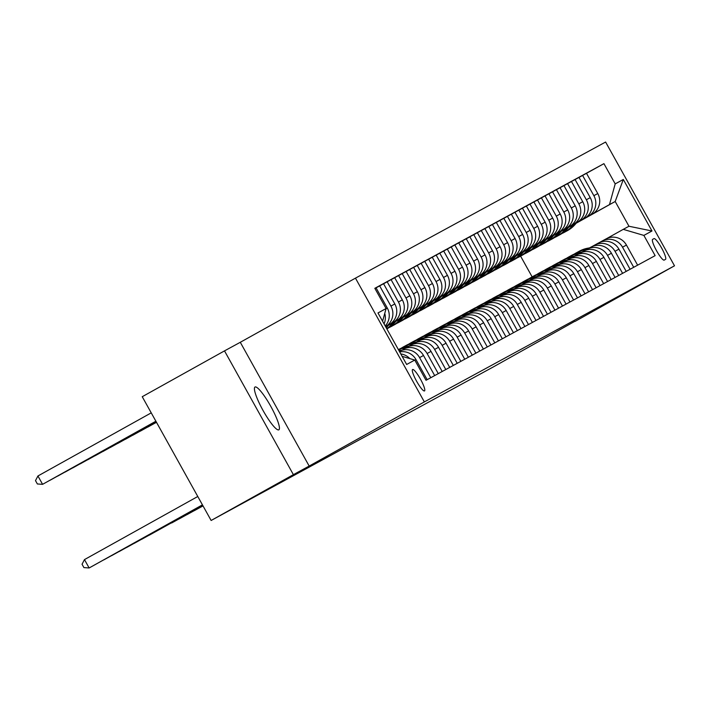 <?xml version="1.0" encoding="UTF-8"?>
<svg xmlns="http://www.w3.org/2000/svg" width="710" height="710" viewBox="0 0 710 710"><rect width="100%" height="100%" fill="white"/><g stroke="black" fill="none" stroke-linecap="round" stroke-linejoin="round"><path stroke-width="1.06" d="M278.835 429.834A24.504 4.384 60.9 0 0 278.844 429.834A24.504 4.384 60.9 0 0 270.758 406.315A24.504 4.384 60.9 0 0 254.996 387.021L254.996 387.021A24.504 4.384 60.9 0 0 263.082 410.54A24.504 4.384 60.9 0 0 278.835 429.834M424.509 390.926L424.509 390.926A12.248 2.192 60.9 0 0 420.471 379.167A12.248 2.192 60.9 0 0 412.59 369.519L412.59 369.519A12.248 2.192 60.9 0 0 416.628 381.279A12.248 2.192 60.9 0 0 424.509 390.926M224.502 350.882L293.39 474.653L309.178 466.062L240.291 342.291L224.502 350.882L142.24 396.704L211.127 520.474L492.846 367.194L575.029 321.213M240.291 342.291L355.461 278.142L605.612 142.035L674.5 265.806L424.349 401.904L355.461 278.142M653.963 238.631L652.641 239.35A11.866 2.121 60.9 0 0 656.555 250.745A11.866 2.121 60.9 0 0 664.187 260.091L665.51 259.372A11.866 2.121 60.9 0 0 665.51 259.363A11.866 2.121 60.9 0 0 661.596 247.976A11.866 2.121 60.9 0 0 653.963 238.631L652.552 239.412M615.197 183.89L623.309 179.47L651.984 230.99L643.872 235.409L623.256 229.357L628.971 226.25L615.197 201.498L609.482 204.604L615.197 183.89L603.935 163.655L374.827 288.304L386.098 308.539L382.592 321.248M402.126 356.349L414.764 360.059L426.027 380.294L655.135 255.644L643.872 235.409M414.764 360.059L406.652 364.47L377.977 312.959L386.098 308.539M293.39 474.653L211.127 520.474M309.178 466.062L424.349 401.904M674.5 265.806L575.109 321.373M576.138 223.251L615.197 201.498L623.309 179.47M532.136 276.873L520.59 256.132M623.256 229.357L606.81 238.516M438.292 373.62L427.101 353.518A15.309 15.07 -118.5 0 0 406.493 347.474L403.866 348.938M445.809 369.537L434.618 349.435A15.309 15.07 -118.5 0 0 414.01 343.383L411.383 344.847M453.326 365.446L442.135 345.344A15.309 15.07 -118.5 0 0 421.527 339.291L418.9 340.756M460.843 361.355L449.652 341.253A15.309 15.07 -118.5 0 0 429.044 335.209L426.417 336.664M468.36 357.263L457.169 337.161A15.309 15.07 -118.5 0 0 436.561 331.117L433.934 332.582M475.877 353.172L464.686 333.07A15.309 15.07 -118.5 0 0 444.078 327.026L441.442 328.49M483.386 349.089L472.203 328.987A15.309 15.07 -118.5 0 0 451.595 322.935L448.96 324.399M490.903 344.998L479.72 324.896A15.309 15.07 -118.5 0 0 459.113 318.843L456.477 320.308M498.42 340.906L487.237 320.805A15.309 15.07 -118.5 0 0 466.621 314.761L463.994 316.225M505.937 336.815L494.755 316.713A15.309 15.07 -118.5 0 0 474.138 310.669L471.511 312.134M513.454 332.724L502.272 312.631A15.309 15.07 -118.5 0 0 481.655 306.578L479.028 308.042M520.971 328.641L509.78 308.539A15.309 15.07 -118.5 0 0 489.172 302.487L486.545 303.951M528.489 324.55L517.297 304.448A15.309 15.07 -118.5 0 0 496.689 298.395L494.062 299.86M536.006 320.458L524.814 300.357A15.309 15.07 -118.5 0 0 504.207 294.313L501.579 295.777M543.523 316.367L532.331 296.265A15.309 15.07 -118.5 0 0 511.724 290.221L509.097 291.686M551.04 312.276L539.848 292.183A15.309 15.07 -118.5 0 0 519.241 286.13L516.614 287.594M558.557 308.193L547.366 288.091A15.309 15.07 -118.5 0 0 526.758 282.039L524.131 283.503M566.074 304.102L554.883 284A15.309 15.07 -118.5 0 0 534.275 277.947L531.648 279.412M573.591 300.01L562.4 279.909A15.309 15.07 -118.5 0 0 541.792 273.865L539.165 275.329M581.108 295.919L569.917 275.817A15.309 15.07 -118.5 0 0 549.309 269.773L546.673 271.238M588.617 291.828L577.434 271.735A15.309 15.07 -118.5 0 0 556.826 265.682L554.191 267.146M596.134 287.745L584.951 267.643A15.309 15.07 -118.5 0 0 564.335 261.591L561.708 263.055M603.651 283.654L592.468 263.552A15.309 15.07 -118.5 0 0 571.852 257.499L569.225 258.964M611.168 279.562L599.985 259.461A15.309 15.07 -118.5 0 0 579.369 253.417L576.742 254.881M618.685 275.471L607.503 255.369A15.309 15.07 -118.5 0 0 586.886 249.325L584.259 250.79M626.202 271.38L615.011 251.287A15.309 15.07 -118.5 0 0 594.403 245.234L591.776 246.698M633.719 267.297L622.528 247.195A15.309 15.07 -118.5 0 0 601.92 241.143L599.293 242.607M576.236 223.118L609.482 204.604M568.657 227.298L592.051 214.26A15.309 15.07 -118.5 0 0 597.767 193.555L586.504 173.311L603.935 163.655M568.719 227.209L588.146 216.39A15.309 15.07 -118.5 0 0 593.862 195.676L582.591 175.441L579.005 177.438M561.14 231.389L584.534 218.352A15.309 15.07 -118.5 0 0 590.25 197.637L578.987 177.402L571.488 181.529M561.202 231.3L580.629 220.482A15.309 15.07 -118.5 0 0 586.345 199.767L575.073 179.532M553.622 235.48L577.017 222.443A15.309 15.07 -118.5 0 0 582.732 201.729L571.47 181.494L563.971 185.621M553.693 235.383L573.112 224.573A15.309 15.07 -118.5 0 0 578.827 203.859L567.565 183.615M546.105 239.563L569.5 226.534A15.309 15.07 -118.5 0 0 575.215 205.82L563.953 185.585L556.454 189.703M546.176 239.474L565.595 228.655A15.309 15.07 -118.5 0 0 571.31 207.95L560.048 187.706M538.588 243.654L561.983 230.626A15.309 15.07 -118.5 0 0 567.698 209.911L556.436 189.668L548.936 193.794M538.659 243.565L558.078 232.747A15.309 15.07 -118.5 0 0 563.793 212.033L552.531 191.798M531.071 247.746L554.466 234.708A15.309 15.07 -118.5 0 0 560.181 214.003L548.919 193.759L533.911 201.977M531.142 247.657L550.561 236.838A15.309 15.07 -118.5 0 0 556.276 216.124L545.014 195.889M523.554 251.837L546.957 238.8A15.309 15.07 -118.5 0 0 552.664 218.085L541.402 197.85M523.625 251.748L543.043 240.93A15.309 15.07 -118.5 0 0 548.759 220.215L537.497 199.98M516.037 255.928L539.44 242.891A15.309 15.07 -118.5 0 0 545.156 222.177L533.884 201.942L526.394 206.069M516.108 255.831L535.526 245.021A15.309 15.07 -118.5 0 0 541.242 224.307L529.979 204.063M508.52 260.011L531.923 246.982A15.309 15.07 -118.5 0 0 537.639 226.268L526.367 206.033L518.877 210.151M508.591 259.922L528.009 249.103A15.309 15.07 -118.5 0 0 533.725 228.398L522.462 208.154M501.003 264.102L524.406 251.074A15.309 15.07 -118.5 0 0 530.121 230.359L518.85 210.116L511.36 214.243M501.074 264.014L520.492 253.195A15.309 15.07 -118.5 0 0 526.208 232.481L514.945 212.246M493.485 268.194L516.889 255.156A15.309 15.07 -118.5 0 0 522.604 234.451L511.342 214.207L503.843 218.334M493.556 268.105L512.975 257.286A15.309 15.07 -118.5 0 0 518.691 236.572L507.428 216.337M485.968 272.285L509.372 259.248A15.309 15.07 -118.5 0 0 515.087 238.533L503.825 218.298L496.325 222.425M486.039 272.196L505.458 261.378A15.309 15.07 -118.5 0 0 511.173 240.663L499.911 220.428M478.451 276.367L501.855 263.339A15.309 15.07 -118.5 0 0 507.57 242.625L496.308 222.39L488.808 226.517M478.522 276.279L497.95 265.469A15.309 15.07 -118.5 0 0 503.665 244.755L492.394 224.511M470.943 280.459L494.337 267.43A15.309 15.07 -118.5 0 0 500.053 246.716L488.791 226.481L481.291 230.599M471.005 280.37L490.433 269.552A15.309 15.07 -118.5 0 0 496.148 248.846L484.877 228.602M463.426 284.55L486.82 271.522A15.309 15.07 -118.5 0 0 492.536 250.808L481.273 230.564L473.774 234.69M463.488 284.461L482.915 273.643A15.309 15.07 -118.5 0 0 488.631 252.929L477.36 232.694M455.909 288.642L479.303 275.604A15.309 15.07 -118.5 0 0 485.019 254.899L473.756 234.655L466.257 238.782M455.98 288.553L475.398 277.734A15.309 15.07 -118.5 0 0 481.114 257.02L469.842 236.785M448.392 292.733L471.786 279.696A15.309 15.07 -118.5 0 0 477.502 258.981L466.239 238.746L458.74 242.873M448.463 292.644L467.881 281.826A15.309 15.07 -118.5 0 0 473.597 261.111L462.334 240.876M440.874 296.815L464.269 283.787A15.309 15.07 -118.5 0 0 469.984 263.073L458.722 242.838L436.188 255.138M440.945 296.727L460.364 285.917A15.309 15.07 -118.5 0 0 466.079 265.203L454.817 244.959M433.357 300.907L456.752 287.878A15.309 15.07 -118.5 0 0 462.467 267.164L451.205 246.929M433.428 300.818L452.847 289.999A15.309 15.07 -118.5 0 0 458.562 269.294L447.3 249.05M425.84 304.998L449.235 291.97A15.309 15.07 -118.5 0 0 454.95 271.255L443.688 251.012M425.911 304.909L445.33 294.091A15.309 15.07 -118.5 0 0 451.045 273.377L439.783 253.142M418.323 309.09L441.726 296.052A15.309 15.07 -118.5 0 0 447.433 275.347L436.171 255.103L428.68 259.23M418.394 309.001L437.813 298.182A15.309 15.07 -118.5 0 0 443.528 277.468L432.266 257.233M410.806 313.181L434.209 300.144A15.309 15.07 -118.5 0 0 439.925 279.429L428.654 259.194L421.163 263.321M410.877 313.092L430.295 302.274A15.309 15.07 -118.5 0 0 436.011 281.559L424.749 261.324M403.289 317.264L426.692 304.235A15.309 15.07 -118.5 0 0 432.408 283.521L421.136 263.286L413.646 267.413M403.36 317.175L422.778 306.365A15.309 15.07 -118.5 0 0 428.494 285.651L417.231 265.407M395.772 321.355L419.175 308.326A15.309 15.07 -118.5 0 0 424.891 287.612L413.619 267.377L406.129 271.495M395.843 321.266L415.261 310.447A15.309 15.07 -118.5 0 0 420.977 289.742L409.714 269.498M388.255 325.446L411.658 312.418A15.309 15.07 -118.5 0 0 417.373 291.704L406.111 271.46L398.612 275.586M388.326 325.358L407.744 314.539A15.309 15.07 -118.5 0 0 413.46 293.825L402.197 273.59M385.672 326.786L404.141 316.5A15.309 15.07 -118.5 0 0 409.856 295.795L398.594 275.551L391.095 279.678M385.654 326.751L400.236 318.63A15.309 15.07 -118.5 0 0 405.942 297.916L394.68 277.681M385.636 326.715L396.624 320.592A15.309 15.07 -118.5 0 0 402.339 299.877L391.077 279.642L383.577 283.769M385.61 326.68L392.719 322.722A15.309 15.07 -118.5 0 0 398.434 302.007L387.163 281.772M385.592 326.644L389.107 324.683A15.309 15.07 -118.5 0 0 394.822 303.969L383.56 283.734L376.06 287.861M637.624 265.167L626.442 245.065A15.309 15.07 -118.5 0 0 605.834 239.021L602.178 241.001M374.907 288.438L376.043 287.825L387.305 308.06A15.309 15.07 -118.5 0 1 385.202 325.943M582.591 175.441L586.504 173.311M630.107 269.259L618.925 249.157A15.309 15.07 -118.5 0 0 598.317 243.104L594.66 245.092M622.599 273.35L611.408 253.248A15.309 15.07 -118.5 0 0 590.8 247.195L587.143 249.183M615.082 277.433L603.89 257.339A15.309 15.07 -118.5 0 0 583.283 251.287L579.626 253.275M607.565 281.524L596.373 261.422A15.309 15.07 -118.5 0 0 575.766 255.378L572.118 257.366M600.048 285.615L588.856 265.513A15.309 15.07 -118.5 0 0 568.248 259.469L564.601 261.449M592.53 289.707L581.339 269.605A15.309 15.07 -118.5 0 0 560.731 263.552L557.084 265.54M585.013 293.798L573.822 273.696A15.309 15.07 -118.5 0 0 553.214 267.643L549.567 269.631M577.496 297.88L566.305 277.787A15.309 15.07 -118.5 0 0 545.697 271.735L542.049 273.723M569.979 301.972L558.788 281.87A15.309 15.07 -118.5 0 0 538.18 275.826L534.532 277.814M562.462 306.063L551.279 285.961A15.309 15.07 -118.5 0 0 530.663 279.917L527.015 281.897M554.945 310.155L543.762 290.053A15.309 15.07 -118.5 0 0 523.146 284L519.498 285.988M547.428 314.246L536.245 294.144A15.309 15.07 -118.5 0 0 515.629 288.091L511.981 290.079M539.911 318.328L528.728 298.236A15.309 15.07 -118.5 0 0 508.111 292.183L504.464 294.171M532.394 322.42L521.211 302.318A15.309 15.07 -118.5 0 0 500.603 296.274L496.947 298.262M524.885 326.511L513.694 306.409A15.309 15.07 -118.5 0 0 493.086 300.365L489.43 302.345M517.368 330.603L506.177 310.501A15.309 15.07 -118.5 0 0 485.569 304.448L481.912 306.436M509.851 334.694L498.66 314.592A15.309 15.07 -118.5 0 0 478.052 308.539L474.395 310.527M502.334 338.776L491.142 318.675A15.309 15.07 -118.5 0 0 470.535 312.631L466.887 314.619M494.817 342.868L483.625 322.766A15.309 15.07 -118.5 0 0 463.018 316.722L459.37 318.71M487.3 346.959L476.108 326.857A15.309 15.07 -118.5 0 0 455.5 320.813L451.853 322.793M479.782 351.051L468.591 330.949A15.309 15.07 -118.5 0 0 447.983 324.896L444.336 326.884M472.265 355.142L461.074 335.04A15.309 15.07 -118.5 0 0 440.466 328.987L436.819 330.975M464.748 359.224L453.557 339.123A15.309 15.07 -118.5 0 0 432.949 333.079L429.301 335.067M457.231 363.316L446.049 343.214A15.309 15.07 -118.5 0 0 425.432 337.17L421.784 339.149M449.714 367.407L438.531 347.305A15.309 15.07 -118.5 0 0 417.915 341.261L414.267 343.241M442.197 371.499L431.014 351.397A15.309 15.07 -118.5 0 0 410.398 345.344L406.75 347.332M434.68 375.59L423.497 355.488A15.309 15.07 -118.5 0 0 402.881 349.435L403.014 349.364M389.107 324.683L385.574 326.609A15.309 15.07 -118.5 0 0 390.917 306.099L379.646 285.855M430.775 377.711L419.583 357.609A15.309 15.07 -118.5 0 0 399.348 351.361M427.163 379.673L415.98 359.571A15.309 15.07 -118.5 0 0 399.677 351.938M384.057 323.893A15.309 15.07 -118.5 0 0 384.749 313.421M409.794 358.594A15.309 15.07 -118.5 0 0 400.777 353.917M628.971 226.25L651.984 230.99M589.442 247.932A29.287 28.817 -118.5 0 0 579.378 251.162L578.233 251.784A29.287 28.817 -118.5 0 0 577.878 251.988M586.451 249.565A29.287 28.817 -118.5 0 0 576.369 252.804A29.287 28.817 -118.5 0 0 574.177 254.136M588.306 248.553A29.287 28.817 -118.5 0 0 578.233 251.784M576.369 252.804L577.514 252.183A29.287 28.817 61.5 0 1 587.578 248.944M573.245 224.742A29.287 28.817 61.5 0 1 564.335 232.33A29.287 28.817 61.5 0 1 562.027 233.457M576.298 223.038A29.287 28.817 61.5 0 1 567.343 230.697L566.198 231.318A29.287 28.817 -118.5 0 0 575.135 223.685M574.408 224.094A29.287 28.817 61.5 0 1 565.479 231.708L564.335 232.33M581.925 252.023A29.287 28.817 -118.5 0 0 571.861 255.254L570.716 255.875A29.287 28.817 -118.5 0 0 570.361 256.079M578.934 253.656A29.287 28.817 -118.5 0 0 568.852 256.896A29.287 28.817 -118.5 0 0 566.66 258.218M580.789 252.645A29.287 28.817 -118.5 0 0 570.716 255.875M568.852 256.896L569.997 256.274A29.287 28.817 61.5 0 1 580.061 253.035M574.417 256.115A29.287 28.817 -118.5 0 0 564.343 259.345L563.207 259.966A29.287 28.817 -118.5 0 0 562.844 260.162M571.417 257.748A29.287 28.817 -118.5 0 0 561.335 260.978A29.287 28.817 -118.5 0 0 559.143 262.31M573.272 256.736A29.287 28.817 -118.5 0 0 563.207 259.966M561.335 260.978L562.48 260.357A29.287 28.817 61.5 0 1 572.544 257.127M566.899 260.197A29.287 28.817 -118.5 0 0 556.826 263.437L555.69 264.058A29.287 28.817 -118.5 0 0 555.327 264.253M563.909 261.83A29.287 28.817 -118.5 0 0 553.827 265.07A29.287 28.817 -118.5 0 0 551.626 266.401M565.755 260.818A29.287 28.817 -118.5 0 0 555.69 264.058M553.827 265.07L554.963 264.448A29.287 28.817 61.5 0 1 565.036 261.218M565.728 228.833A29.287 28.817 61.5 0 1 556.817 236.421A29.287 28.817 61.5 0 1 554.51 237.548M568.781 227.129A29.287 28.817 61.5 0 1 559.826 234.788L558.681 235.409A29.287 28.817 -118.5 0 0 567.627 227.777M566.891 228.185A29.287 28.817 61.5 0 1 557.962 235.8L556.817 236.421M558.211 232.915A29.287 28.817 61.5 0 1 549.3 240.512A29.287 28.817 61.5 0 1 546.993 241.64M561.273 231.211A29.287 28.817 61.5 0 1 552.309 238.88L551.164 239.501A29.287 28.817 -118.5 0 0 560.11 231.859M559.373 232.276A29.287 28.817 61.5 0 1 550.445 239.891L549.3 240.512M550.694 237.007A29.287 28.817 61.5 0 1 541.783 244.604A29.287 28.817 61.5 0 1 539.476 245.731M553.756 235.303A29.287 28.817 61.5 0 1 544.792 242.971L543.647 243.592A29.287 28.817 -118.5 0 0 552.593 235.951M551.856 236.359A29.287 28.817 61.5 0 1 542.928 243.983L541.783 244.604M559.382 264.289A29.287 28.817 -118.5 0 0 549.309 267.528L548.173 268.149A29.287 28.817 -118.5 0 0 547.809 268.344M556.391 265.922A29.287 28.817 -118.5 0 0 546.309 269.161A29.287 28.817 -118.5 0 0 544.109 270.492M558.237 264.91A29.287 28.817 -118.5 0 0 548.173 268.149M546.309 269.161L547.446 268.54A29.287 28.817 61.5 0 1 557.519 265.3M543.177 241.098A29.287 28.817 61.5 0 1 534.266 248.695A29.287 28.817 61.5 0 1 531.959 249.814M546.239 239.394A29.287 28.817 61.5 0 1 537.275 247.053L536.13 247.675A29.287 28.817 -118.5 0 0 545.076 240.042M544.339 240.45A29.287 28.817 61.5 0 1 535.411 248.074L534.266 248.695M551.865 268.38A29.287 28.817 -118.5 0 0 541.792 271.611L540.656 272.232A29.287 28.817 -118.5 0 0 540.292 272.436M548.874 270.013A29.287 28.817 -118.5 0 0 538.792 273.252A29.287 28.817 -118.5 0 0 536.591 274.584M550.72 269.001A29.287 28.817 -118.5 0 0 540.656 272.232M538.792 273.252L539.928 272.631A29.287 28.817 61.5 0 1 550.001 269.392M544.348 272.471A29.287 28.817 -118.5 0 0 534.284 275.702L533.139 276.323A29.287 28.817 -118.5 0 0 532.775 276.527M541.357 274.104A29.287 28.817 -118.5 0 0 531.275 277.344A29.287 28.817 -118.5 0 0 529.074 278.666M543.203 273.093A29.287 28.817 -118.5 0 0 533.139 276.323M531.275 277.344L532.411 276.722A29.287 28.817 61.5 0 1 542.484 273.483M536.831 276.563A29.287 28.817 -118.5 0 0 526.767 279.793L525.622 280.414A29.287 28.817 -118.5 0 0 525.258 280.61M533.84 278.196A29.287 28.817 -118.5 0 0 523.758 281.426A29.287 28.817 -118.5 0 0 521.557 282.757M535.686 277.184A29.287 28.817 -118.5 0 0 525.622 280.414M523.758 281.426L524.903 280.805A29.287 28.817 61.5 0 1 534.967 277.575M529.314 280.645A29.287 28.817 -118.5 0 0 519.25 283.885L518.105 284.506A29.287 28.817 -118.5 0 0 517.741 284.701M526.323 282.278A29.287 28.817 -118.5 0 0 516.241 285.518A29.287 28.817 -118.5 0 0 514.04 286.849M528.169 281.267A29.287 28.817 -118.5 0 0 518.105 284.506M516.241 285.518L517.386 284.896A29.287 28.817 61.5 0 1 527.45 281.666M521.797 284.737A29.287 28.817 -118.5 0 0 511.733 287.976L510.588 288.597A29.287 28.817 -118.5 0 0 510.233 288.792M518.806 286.37A29.287 28.817 -118.5 0 0 508.724 289.609A29.287 28.817 -118.5 0 0 506.523 290.94M520.652 285.358A29.287 28.817 -118.5 0 0 510.588 288.597M508.724 289.609L509.869 288.988A29.287 28.817 61.5 0 1 519.933 285.748M535.659 245.19A29.287 28.817 61.5 0 1 526.749 252.778A29.287 28.817 61.5 0 1 524.441 253.905M538.721 243.486A29.287 28.817 61.5 0 1 529.758 251.145L528.622 251.766A29.287 28.817 -118.5 0 0 537.559 244.133M536.822 244.542A29.287 28.817 61.5 0 1 527.894 252.156L526.749 252.778M528.142 249.281A29.287 28.817 61.5 0 1 519.241 256.869A29.287 28.817 61.5 0 1 516.924 257.996M531.204 247.577A29.287 28.817 61.5 0 1 522.24 255.236L521.104 255.857A29.287 28.817 -118.5 0 0 530.042 248.225M529.305 248.633A29.287 28.817 61.5 0 1 520.377 256.248L519.241 256.869M520.625 253.364A29.287 28.817 61.5 0 1 511.724 260.961A29.287 28.817 61.5 0 1 509.407 262.088M523.687 251.659A29.287 28.817 61.5 0 1 514.723 259.327L513.587 259.949A29.287 28.817 -118.5 0 0 522.524 252.307M521.788 252.724A29.287 28.817 61.5 0 1 512.86 260.339L511.724 260.961M513.108 257.455A29.287 28.817 61.5 0 1 504.207 265.052A29.287 28.817 61.5 0 1 501.89 266.179M516.17 255.751A29.287 28.817 61.5 0 1 507.206 263.41L506.07 264.04A29.287 28.817 -118.5 0 0 515.007 256.399M514.271 256.807A29.287 28.817 61.5 0 1 505.342 264.431L504.207 265.052M505.591 261.546A29.287 28.817 61.5 0 1 496.689 269.143A29.287 28.817 61.5 0 1 494.373 270.261M508.653 259.842A29.287 28.817 61.5 0 1 499.698 267.501L498.553 268.123A29.287 28.817 -118.5 0 0 507.49 260.49M506.754 260.898A29.287 28.817 61.5 0 1 497.825 268.522L496.689 269.143M514.28 288.828A29.287 28.817 -118.5 0 0 504.215 292.058L503.07 292.68A29.287 28.817 -118.5 0 0 502.716 292.884M511.289 290.461A29.287 28.817 -118.5 0 0 501.207 293.7A29.287 28.817 -118.5 0 0 499.006 295.023M513.135 289.449A29.287 28.817 -118.5 0 0 503.07 292.68M501.207 293.7L502.352 293.079A29.287 28.817 61.5 0 1 512.416 289.84M498.074 265.638A29.287 28.817 61.5 0 1 489.172 273.226A29.287 28.817 61.5 0 1 486.856 274.353M501.136 263.934A29.287 28.817 61.5 0 1 492.181 271.593L491.036 272.214A29.287 28.817 -118.5 0 0 499.973 264.582M499.236 264.99A29.287 28.817 61.5 0 1 490.317 272.605L489.172 273.226M506.762 292.919A29.287 28.817 -118.5 0 0 496.698 296.15L495.553 296.771A29.287 28.817 -118.5 0 0 495.198 296.975M503.772 294.552A29.287 28.817 -118.5 0 0 493.69 297.792A29.287 28.817 -118.5 0 0 491.489 299.114M505.618 293.541A29.287 28.817 -118.5 0 0 495.553 296.771M493.69 297.792L494.834 297.162A29.287 28.817 61.5 0 1 504.899 293.931M490.566 269.729A29.287 28.817 61.5 0 1 481.655 277.317A29.287 28.817 61.5 0 1 479.348 278.444M493.619 268.025A29.287 28.817 61.5 0 1 484.664 275.684L483.519 276.305A29.287 28.817 -118.5 0 0 492.456 268.673M491.728 269.081A29.287 28.817 61.5 0 1 482.8 276.696L481.655 277.317M499.245 297.011A29.287 28.817 -118.5 0 0 489.181 300.241L488.036 300.863A29.287 28.817 -118.5 0 0 487.681 301.058M496.254 298.644A29.287 28.817 -118.5 0 0 486.172 301.874A29.287 28.817 -118.5 0 0 483.971 303.205M498.109 297.632A29.287 28.817 -118.5 0 0 488.036 300.863M486.172 301.874L487.317 301.253A29.287 28.817 61.5 0 1 497.382 298.022M483.048 273.811A29.287 28.817 61.5 0 1 474.138 281.408A29.287 28.817 61.5 0 1 471.83 282.536M486.101 272.108A29.287 28.817 61.5 0 1 477.147 279.776L476.002 280.397A29.287 28.817 -118.5 0 0 484.939 272.755M484.211 273.164A29.287 28.817 61.5 0 1 475.283 280.787L474.138 281.408M491.728 301.093A29.287 28.817 -118.5 0 0 481.664 304.333L480.519 304.954A29.287 28.817 -118.5 0 0 480.164 305.149M488.737 302.726A29.287 28.817 -118.5 0 0 478.655 305.966A29.287 28.817 -118.5 0 0 476.454 307.297M490.592 301.714A29.287 28.817 -118.5 0 0 480.519 304.954M478.655 305.966L479.8 305.344A29.287 28.817 61.5 0 1 489.865 302.114M475.531 277.903A29.287 28.817 61.5 0 1 466.621 285.5A29.287 28.817 61.5 0 1 464.313 286.627M478.584 276.199A29.287 28.817 61.5 0 1 469.629 283.858L468.485 284.488A29.287 28.817 -118.5 0 0 477.422 276.847M476.694 277.255A29.287 28.817 61.5 0 1 467.766 284.879L466.621 285.5M484.211 305.185A29.287 28.817 -118.5 0 0 474.147 308.424L473.002 309.045A29.287 28.817 -118.5 0 0 472.647 309.24M481.22 306.818A29.287 28.817 -118.5 0 0 471.138 310.057A29.287 28.817 -118.5 0 0 468.946 311.388M483.075 305.806A29.287 28.817 -118.5 0 0 473.002 309.045M471.138 310.057L472.283 309.436A29.287 28.817 61.5 0 1 482.347 306.196M468.014 281.994A29.287 28.817 61.5 0 1 459.104 289.591A29.287 28.817 61.5 0 1 456.796 290.709M471.067 280.29A29.287 28.817 61.5 0 1 462.112 287.949L460.967 288.571A29.287 28.817 -118.5 0 0 469.905 280.938M469.177 281.346A29.287 28.817 61.5 0 1 460.249 288.97L459.104 289.591M476.694 309.276A29.287 28.817 -118.5 0 0 466.63 312.506L465.485 313.128A29.287 28.817 -118.5 0 0 465.13 313.332M473.703 310.909A29.287 28.817 -118.5 0 0 463.621 314.148A29.287 28.817 -118.5 0 0 461.429 315.471M475.558 309.897A29.287 28.817 -118.5 0 0 465.485 313.128M463.621 314.148L464.766 313.527A29.287 28.817 61.5 0 1 474.83 310.288M460.497 286.086A29.287 28.817 61.5 0 1 451.587 293.674A29.287 28.817 61.5 0 1 449.279 294.801M463.559 284.382A29.287 28.817 61.5 0 1 454.595 292.041L453.45 292.662A29.287 28.817 -118.5 0 0 462.396 285.029M461.66 285.438A29.287 28.817 61.5 0 1 452.731 293.052L451.587 293.674M156.502 422.335L155.33 422.991L156.511 422.352M469.186 313.367A29.287 28.817 -118.5 0 0 459.113 316.598L457.977 317.219A29.287 28.817 -118.5 0 0 457.613 317.423M466.186 315A29.287 28.817 -118.5 0 0 456.113 318.24A29.287 28.817 -118.5 0 0 453.912 319.562M468.041 313.989A29.287 28.817 -118.5 0 0 457.977 317.219M194.327 510.65L203.016 505.893M194.238 510.703L203.024 505.902M456.113 318.24L457.249 317.61A29.287 28.817 61.5 0 1 467.322 314.379M461.669 317.45A29.287 28.817 -118.5 0 0 451.595 320.689L450.459 321.31A29.287 28.817 -118.5 0 0 450.096 321.506M458.678 319.092A29.287 28.817 -118.5 0 0 448.596 322.322A29.287 28.817 -118.5 0 0 446.395 323.654M460.524 318.08A29.287 28.817 -118.5 0 0 450.459 321.31M186.81 514.741L202.971 505.813L186.721 514.785M448.596 322.322L449.732 321.701A29.287 28.817 61.5 0 1 459.805 318.47M454.151 321.541A29.287 28.817 -118.5 0 0 444.078 324.781L442.942 325.402A29.287 28.817 -118.5 0 0 442.578 325.597M451.161 323.174A29.287 28.817 -118.5 0 0 441.079 326.414A29.287 28.817 -118.5 0 0 438.878 327.745M453.007 322.162A29.287 28.817 -118.5 0 0 442.942 325.402M179.293 518.832L202.927 505.742L179.204 518.877M441.079 326.414L442.215 325.792A29.287 28.817 61.5 0 1 452.288 322.562M446.634 325.633A29.287 28.817 -118.5 0 0 436.561 328.872L435.425 329.493A29.287 28.817 -118.5 0 0 435.061 329.688M443.643 327.266A29.287 28.817 -118.5 0 0 433.561 330.505A29.287 28.817 -118.5 0 0 431.361 331.836M445.489 326.254A29.287 28.817 -118.5 0 0 435.425 329.493M171.784 522.915L202.891 505.671M171.687 522.968L202.9 505.68M433.561 330.505L434.697 329.884A29.287 28.817 61.5 0 1 444.771 326.644M439.117 329.724A29.287 28.817 -118.5 0 0 429.053 332.954L427.908 333.576A29.287 28.817 -118.5 0 0 427.544 333.78M436.126 331.357A29.287 28.817 -118.5 0 0 426.044 334.596A29.287 28.817 -118.5 0 0 423.843 335.919M437.972 330.345A29.287 28.817 -118.5 0 0 427.908 333.576M426.044 334.596L427.189 333.975A29.287 28.817 61.5 0 1 437.253 330.736M431.6 333.815A29.287 28.817 -118.5 0 0 421.536 337.046L420.391 337.667A29.287 28.817 -118.5 0 0 420.027 337.871M428.609 335.448A29.287 28.817 -118.5 0 0 418.527 338.679A29.287 28.817 -118.5 0 0 416.326 340.01M430.455 334.437A29.287 28.817 -118.5 0 0 420.391 337.667M418.527 338.679L419.672 338.058A29.287 28.817 61.5 0 1 429.736 334.827M424.083 337.898A29.287 28.817 -118.5 0 0 414.019 341.137L412.874 341.758A29.287 28.817 -118.5 0 0 412.51 341.954M421.092 339.54A29.287 28.817 -118.5 0 0 411.01 342.77A29.287 28.817 -118.5 0 0 408.809 344.101M422.938 338.528A29.287 28.817 -118.5 0 0 412.874 341.758M149.233 535.189L202.767 505.449M149.144 535.234L202.776 505.458M411.01 342.77L412.155 342.149A29.287 28.817 61.5 0 1 422.219 338.918M416.566 341.989A29.287 28.817 -118.5 0 0 406.502 345.229L405.357 345.85A29.287 28.817 -118.5 0 0 405.002 346.045M413.575 343.622A29.287 28.817 -118.5 0 0 403.493 346.862A29.287 28.817 -118.5 0 0 401.292 348.193M415.421 342.611A29.287 28.817 -118.5 0 0 405.357 345.85M141.716 539.28L202.723 505.369M141.627 539.325L202.732 505.387M403.493 346.862L404.638 346.24A29.287 28.817 61.5 0 1 414.702 343.01M409.049 346.081A29.287 28.817 -118.5 0 0 398.984 349.32L398.39 349.639A29.287 28.817 -118.5 0 1 407.904 346.702M406.058 347.714A29.287 28.817 -118.5 0 0 398.461 349.755M134.199 543.363L202.678 505.298M134.11 543.416L202.687 505.316M398.408 349.666A29.287 28.817 61.5 0 1 407.185 347.092M452.98 290.177A29.287 28.817 61.5 0 1 444.07 297.765A29.287 28.817 61.5 0 1 441.762 298.892M456.042 288.473A29.287 28.817 61.5 0 1 447.078 296.132L445.933 296.753A29.287 28.817 -118.5 0 0 454.879 289.121M454.143 289.529A29.287 28.817 61.5 0 1 445.214 297.144L444.07 297.765M156.466 422.264L147.813 427.083L156.475 422.281M445.463 294.26A29.287 28.817 61.5 0 1 436.552 301.856A29.287 28.817 61.5 0 1 434.245 302.984M448.525 292.555A29.287 28.817 61.5 0 1 439.561 300.223L438.416 300.845A29.287 28.817 -118.5 0 0 447.362 293.203M446.625 293.612A29.287 28.817 61.5 0 1 437.697 301.235L436.552 301.856M156.422 422.193L140.296 431.165L156.431 422.202M437.946 298.351A29.287 28.817 61.5 0 1 429.035 305.948A29.287 28.817 61.5 0 1 426.728 307.066M441.008 296.647A29.287 28.817 61.5 0 1 432.044 304.306L430.899 304.927A29.287 28.817 -118.5 0 0 439.845 297.295M439.108 297.703A29.287 28.817 61.5 0 1 430.18 305.327L429.035 305.948M156.386 422.113L132.779 435.257L156.386 422.13M430.429 302.442A29.287 28.817 61.5 0 1 421.527 310.039A29.287 28.817 61.5 0 1 419.211 311.158M433.49 300.738A29.287 28.817 61.5 0 1 424.527 308.397L423.391 309.019A29.287 28.817 -118.5 0 0 432.328 301.386M431.591 301.794A29.287 28.817 61.5 0 1 422.663 309.418L421.527 310.039M156.342 422.042L125.271 439.348L156.351 422.051M422.911 306.534A29.287 28.817 61.5 0 1 414.01 314.122A29.287 28.817 61.5 0 1 411.693 315.249M425.973 304.83A29.287 28.817 61.5 0 1 417.01 312.489L415.874 313.11A29.287 28.817 -118.5 0 0 424.811 305.477M424.074 305.886A29.287 28.817 61.5 0 1 415.146 313.5L414.01 314.122M156.298 421.962L117.754 443.439L156.306 421.98M415.394 310.625A29.287 28.817 61.5 0 1 406.493 318.213A29.287 28.817 61.5 0 1 404.176 319.34M418.456 308.921A29.287 28.817 61.5 0 1 409.492 316.58L408.356 317.201A29.287 28.817 -118.5 0 0 417.294 309.569M416.557 309.977A29.287 28.817 61.5 0 1 407.629 317.592L406.493 318.213M156.262 421.891L110.236 447.531L156.271 421.909M407.877 314.707A29.287 28.817 61.5 0 1 398.976 322.305A29.287 28.817 61.5 0 1 396.659 323.432M410.939 313.003A29.287 28.817 61.5 0 1 401.975 320.671L400.839 321.293A29.287 28.817 -118.5 0 0 409.776 313.651M409.04 314.06A29.287 28.817 61.5 0 1 400.112 321.683L398.976 322.305M156.218 421.82L102.719 451.613L156.227 421.829M400.36 318.799A29.287 28.817 61.5 0 1 391.458 326.396A29.287 28.817 61.5 0 1 389.142 327.514M403.422 317.095A29.287 28.817 61.5 0 1 394.467 324.754L393.322 325.375A29.287 28.817 -118.5 0 0 402.259 317.743M401.523 318.151A29.287 28.817 61.5 0 1 392.603 325.775L391.458 326.396M156.173 421.74L95.202 455.705L156.182 421.758M392.852 322.89A29.287 28.817 61.5 0 1 386.755 328.73M395.905 321.186A29.287 28.817 61.5 0 1 386.95 328.845L386.852 328.899M394.006 322.242A29.287 28.817 61.5 0 1 386.817 328.836M386.835 328.881A29.287 28.817 -118.5 0 0 394.742 321.834M156.138 421.669L87.685 459.796L156.147 421.687M401.532 350.172A29.287 28.817 -118.5 0 0 398.94 350.616M400.387 350.793A29.287 28.817 -118.5 0 0 399.135 350.98M126.682 547.454L202.643 505.227M126.593 547.508L202.652 505.236M388.388 325.278A29.287 28.817 61.5 0 1 386.222 327.78M386.497 326.334A29.287 28.817 61.5 0 1 385.858 327.124M386.009 327.399A29.287 28.817 -118.5 0 0 387.225 325.925M156.093 421.598L80.168 463.887L156.102 421.607M119.165 551.546L202.599 505.147L119.076 551.599M156.049 421.518L72.651 467.979L156.058 421.536M111.647 555.637L202.554 505.076L111.559 555.682M156.014 421.447L65.134 472.061L156.023 421.465M104.13 559.728L202.519 505.005M104.042 559.773L202.527 505.014M155.969 421.376L57.617 476.153L155.978 421.385M96.613 563.811L202.474 504.925L96.525 563.864M155.925 421.296L50.099 480.244L155.934 421.314M84.481 559.595L89.132 567.965L202.43 504.854L90.632 567.148L89.132 567.965L83.913 567.592L82.049 564.246L84.481 559.595L197.779 496.494M151.23 412.865L37.932 475.975L42.582 484.335L155.898 421.243M155.889 421.225L42.582 484.335L37.364 483.963L35.5 480.617L37.932 475.975M588.146 216.39L592.051 214.26M580.629 220.482L584.534 218.352M573.112 224.573L577.017 222.443M565.595 228.655L569.5 226.534M558.078 232.747L561.983 230.626M550.561 236.838L554.466 234.708M543.043 240.93L546.957 238.8M535.526 245.021L539.44 242.891M528.009 249.103L531.923 246.982M520.492 253.195L524.406 251.074M512.975 257.286L516.889 255.156M505.458 261.378L509.372 259.248M497.95 265.469L501.855 263.339M490.433 269.552L494.337 267.43M482.915 273.643L486.82 271.522M475.398 277.734L479.303 275.604M467.881 281.826L471.786 279.696M460.364 285.917L464.269 283.787M452.847 289.999L456.752 287.878M445.33 294.091L449.235 291.97M437.813 298.182L441.726 296.052M430.295 302.274L434.209 300.144M422.778 306.365L426.692 304.235M415.261 310.447L419.175 308.326M407.744 314.539L411.658 312.418M400.236 318.63L404.141 316.5M392.719 322.722L396.624 320.592M593.862 195.676L597.767 193.555M622.528 247.195L626.442 245.065M615.011 251.287L618.925 249.157M586.345 199.767L590.25 197.637M607.503 255.369L611.408 253.248M578.827 203.859L582.732 201.729M599.985 259.461L603.89 257.339M571.31 207.95L575.215 205.82M592.468 263.552L596.373 261.422M563.793 212.033L567.698 209.911M584.951 267.643L588.856 265.513M556.276 216.124L560.181 214.003M577.434 271.735L581.339 269.605M548.759 220.215L552.664 218.085M569.917 275.817L573.822 273.696M541.242 224.307L545.156 222.177M562.4 279.909L566.305 277.787M533.725 228.398L537.639 226.268M554.883 284L558.788 281.87M526.208 232.481L530.121 230.359M547.366 288.091L551.279 285.961M518.691 236.572L522.604 234.451M539.848 292.183L543.762 290.053M511.173 240.663L515.087 238.533M532.331 296.265L536.245 294.144M503.665 244.755L507.57 242.625M524.814 300.357L528.728 298.236M496.148 248.846L500.053 246.716M517.297 304.448L521.211 302.318M488.631 252.929L492.536 250.808M509.78 308.539L513.694 306.409M481.114 257.02L485.019 254.899M502.272 312.631L506.177 310.501M473.597 261.111L477.502 258.981M494.755 316.713L498.66 314.592M466.079 265.203L469.984 263.073M487.237 320.805L491.142 318.675M458.562 269.294L462.467 267.164M479.72 324.896L483.625 322.766M451.045 273.377L454.95 271.255M472.203 328.987L476.108 326.857M443.528 277.468L447.433 275.347M464.686 333.07L468.591 330.949M436.011 281.559L439.925 279.429M457.169 337.161L461.074 335.04M428.494 285.651L432.408 283.521M449.652 341.253L453.557 339.123M420.977 289.742L424.891 287.612M442.135 345.344L446.049 343.214M413.46 293.825L417.373 291.704M434.618 349.435L438.531 347.305M405.942 297.916L409.856 295.795M427.101 353.518L431.014 351.397M398.434 302.007L402.339 299.877M419.583 357.609L423.497 355.488M390.917 306.099L394.822 303.969M414.844 360.192L415.98 359.571M386.036 308.752L387.305 308.06M602.053 241.072L605.958 238.951M594.536 245.163L598.441 243.033M587.019 249.254L590.924 247.124M579.502 253.346L583.407 251.216M571.985 257.428L575.89 255.307M564.468 261.52L568.373 259.398M556.951 265.611L560.856 263.481M549.433 269.702L553.347 267.572M541.916 273.794L545.83 271.664M534.399 277.876L538.313 275.755M526.882 281.968L530.796 279.846M519.365 286.059L523.279 283.929M511.857 290.15L515.762 288.02M504.34 294.242L508.245 292.112M496.822 298.324L500.728 296.203M489.305 302.416L493.21 300.294M481.788 306.507L485.693 304.377M474.271 310.598L478.176 308.468M466.754 314.69L470.659 312.56M459.237 318.772L463.142 316.651M451.72 322.864L455.625 320.742M444.203 326.955L448.116 324.825M436.685 331.046L440.599 328.916M429.168 335.138L433.082 333.008M421.651 339.22L425.565 337.099M414.134 343.312L418.048 341.19M406.626 347.403L410.531 345.273"/></g></svg>
